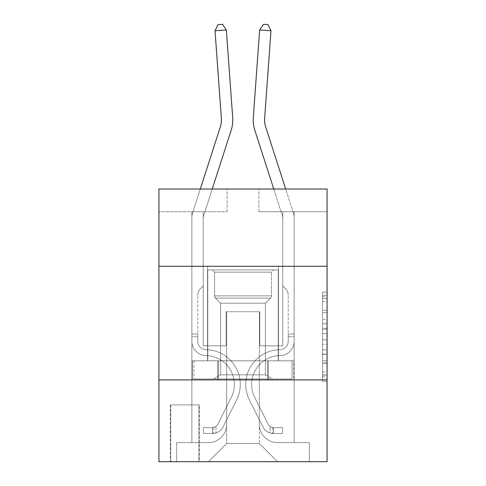 <?xml version="1.0" encoding="UTF-8"?>
<svg xmlns="http://www.w3.org/2000/svg" width="486" height="486" viewBox="0 0 486 486"><rect width="100%" height="100%" fill="white"/><g stroke="black" fill="none" stroke-linecap="round" stroke-linejoin="round"><path stroke-width="0.36" stroke-dasharray="2.43 1.82" d="M322.528 319.326L322.528 333.603L327.078 333.603L327.078 376.869L327.078 296.575L327.078 333.603L322.528 333.603L322.528 295.239L322.528 381.334L322.528 292.116L322.528 375.089L327.078 375.089L322.528 375.089L327.078 375.089L322.528 375.089L322.528 360.812L322.528 381.334L327.078 381.334L327.078 292.116L327.078 374.864L327.078 339.848L322.528 339.848L327.078 339.848L327.078 360.812L327.078 298.361L322.528 298.361L327.078 298.361L327.078 381.334L327.078 296.575L327.078 381.334L322.528 381.334L322.528 292.116L327.078 292.116L327.078 296.575L327.078 292.116L327.078 296.575L327.078 292.116L327.078 295.239L327.078 292.116L322.528 292.116L322.528 298.361L327.078 298.361L322.528 298.361L322.528 319.326L327.078 319.326M278.448 266.279L278.448 360.812L207.552 360.812L278.448 360.812L207.552 360.812L278.448 360.812L278.448 266.279L207.552 266.279L207.552 360.812L207.552 266.279L278.448 266.279M199.369 404.893L170.288 404.893L199.369 404.893L199.369 461.7L170.288 461.7L199.369 461.7M170.288 404.893L170.288 461.7M327.078 328.25L327.078 323.785L327.078 328.25L322.528 328.25L322.528 310.293L322.528 363.151L322.528 349.884L327.078 349.884L322.528 349.884L322.528 381.334L327.078 381.334L322.528 381.334L327.078 381.334L322.528 381.334L322.528 292.116L327.078 292.116L322.528 292.116L327.078 292.116L322.528 292.116L322.528 328.25L327.078 328.25M327.078 379.894L327.078 461.7L158.922 461.7L158.922 379.894L327.078 379.894L327.078 189.024L258.904 189.024L327.078 189.024L327.078 211.744L327.078 189.024L158.922 189.024L227.096 189.024L158.922 189.024L158.922 211.744L227.096 211.744L158.922 211.744L158.922 189.024L158.922 266.279L327.078 266.279L158.922 266.279L158.922 379.894L327.078 379.894L158.922 379.894M191.873 211.744L191.873 442.612L208.464 442.612A18.176 18.176 0 0 0 226.64 424.436L226.64 311.726L226.64 443.524L226.64 311.726L226.64 443.524L226.64 311.726L259.36 311.726L259.36 424.436A18.176 18.176 0 0 0 277.536 442.612L294.127 442.612L294.127 211.744L294.127 442.612L294.127 211.744L294.127 442.612L294.127 211.744L294.127 442.612L294.127 211.744L294.127 442.612L309.351 442.612L277.536 442.612L294.127 442.612L277.536 442.612L294.127 442.612L277.536 442.612L294.127 442.612L294.127 211.744L282.767 211.744L294.127 211.744L282.767 211.744L294.127 211.744L282.767 211.744L294.127 211.744L282.767 211.744L294.127 211.744L282.767 211.744L294.127 211.744L294.127 442.612L277.536 442.612A18.176 18.176 0 0 1 259.36 424.436A18.176 18.176 0 0 0 277.536 442.612A18.176 18.176 0 0 1 259.36 424.436A18.176 18.176 0 0 0 277.536 442.612A18.176 18.176 0 0 1 259.36 424.436A18.176 18.176 0 0 0 277.536 442.612A18.176 18.176 0 0 1 259.36 424.436L259.36 311.726L259.36 443.524L226.64 443.524L259.36 443.524L277.536 461.7L309.351 461.7L208.464 461.7L277.536 461.7L259.36 443.524L277.536 461.7L259.36 443.524L259.36 311.726L259.36 443.524L259.36 311.726L226.184 311.726L226.184 345.813L203.233 345.813L203.233 211.744L191.873 211.744L191.873 442.612L208.464 442.612A18.176 18.176 0 0 0 226.64 424.436L226.64 311.726L226.184 311.726L226.184 345.813L203.233 345.813L203.233 211.744L191.873 211.744L191.873 442.612L208.464 442.612L176.649 442.612L208.464 442.612L191.873 442.612L191.873 211.744L191.873 442.612L191.873 211.744L191.873 442.612L191.873 211.744L203.233 211.744L191.873 211.744L203.233 211.744L191.873 211.744L203.233 211.744L191.873 211.744L203.233 211.744L191.873 211.744L191.873 442.612L191.873 211.744M226.64 424.436L226.64 311.726L226.184 311.726L226.184 345.813L203.233 345.813L203.233 211.744L203.233 345.813L203.233 211.744L203.233 345.813L203.233 211.744L203.233 345.813L203.233 211.744L203.233 345.813L226.184 345.813L203.233 345.813L226.184 345.813L203.233 345.813L226.184 345.813L203.233 345.813L226.184 345.813L226.184 311.726L226.184 345.813L226.184 311.726L226.184 345.813L226.184 311.726L226.184 345.813L226.184 311.726L226.64 311.726L226.184 311.726L226.64 311.726L226.184 311.726L226.64 311.726L226.184 311.726L226.64 311.726L226.64 424.436A18.176 18.176 0 0 1 208.464 442.612A18.176 18.176 0 0 0 226.64 424.436A18.176 18.176 0 0 1 208.464 442.612A18.176 18.176 0 0 0 226.64 424.436A18.176 18.176 0 0 1 208.464 442.612A18.176 18.176 0 0 0 226.64 424.436M327.078 211.744L258.904 211.744L327.078 211.744M170.738 461.7L198.92 461.7L170.738 461.7L170.738 404.893L198.92 404.893L198.92 461.7L198.92 404.893L170.738 404.893L170.738 461.7M176.649 461.7L208.464 461.7L226.64 443.524L208.464 461.7L226.64 443.524L208.464 461.7L176.649 461.7L176.649 442.612L176.649 461.7M259.816 311.726L259.36 311.726L259.816 311.726L259.36 311.726L259.816 311.726L259.36 311.726L259.816 311.726L259.36 311.726L259.816 311.726L259.36 311.726L259.816 311.726L259.816 345.813L259.816 311.726M258.904 211.744L258.904 189.024L258.904 211.744M227.096 211.744L227.096 189.024L227.096 211.744M309.351 442.612L309.351 461.7L309.351 442.612M282.767 211.744L282.767 345.813L259.816 345.813L282.767 345.813L259.816 345.813L282.767 345.813L259.816 345.813L282.767 345.813L259.816 345.813L282.767 345.813L259.816 345.813L282.767 345.813L282.767 211.744M293.641 379.894L192.359 379.894L293.641 379.894L293.641 360.812L192.359 360.812L268.321 360.812L268.321 379.894L268.321 360.812L217.679 360.812L217.679 379.894L217.679 360.812L192.359 360.812L192.359 379.894L192.359 360.812L293.641 360.812L293.641 379.894M327.078 266.279L158.922 266.279M217.679 360.812L217.679 379.894L217.679 360.812M268.321 360.812L268.321 379.894L268.321 360.812M322.528 333.603L327.078 333.603L322.528 333.603M322.528 295.239L322.528 292.116L322.528 295.239L327.078 295.239L322.528 295.239M322.528 362.933L322.528 344.307L322.528 362.933L327.078 362.933L322.528 362.933M322.528 344.307L322.528 339.848L327.078 339.848L322.528 339.848L322.528 344.307L327.078 344.307L322.528 344.307M322.528 310.293L322.528 298.361L322.528 310.293L327.078 310.293L322.528 310.293M322.528 292.116L327.078 292.116L322.528 292.116L322.528 296.575L322.528 292.116L327.078 292.116M322.528 381.334L327.078 381.334L322.528 381.334L322.528 376.869L322.528 381.334M200.299 189.024L192.638 212.777A15.904 15.904 160.4 0 0 191.873 217.655A15.904 15.904 160.4 0 1 192.638 212.777A15.904 15.904 160.4 0 0 191.873 217.655A15.904 15.904 160.4 0 1 192.638 212.777A15.904 15.904 160.4 0 0 191.873 217.655A15.904 15.904 160.4 0 1 192.638 212.777A15.904 15.904 160.4 0 0 191.873 217.655A15.904 15.904 160.4 0 1 192.638 212.777A15.904 15.904 130.8 0 0 191.873 217.655L191.873 341.281L191.873 217.655L191.873 341.281L191.873 217.655L191.873 341.281L191.873 217.655L191.873 341.281L191.873 217.655L191.873 341.281L191.873 333.997L197.784 333.997L191.873 333.997L191.873 341.281A14.313 14.313 160.4 0 0 205.961 355.594A14.313 14.313 160.4 0 1 191.873 341.281A14.313 14.313 160.4 0 0 205.961 355.594A14.313 14.313 160.4 0 1 191.873 341.281L191.873 333.997L191.873 341.281A14.313 14.313 160.4 0 0 205.961 355.594A14.313 14.313 160.4 0 1 191.873 341.281L191.873 333.997L197.784 333.997L197.784 341.281A8.408 8.408 160.4 0 0 206.058 349.683A8.408 8.408 160.4 0 1 197.784 341.281L197.784 333.997L197.784 341.281A8.408 8.408 160.4 0 0 206.058 349.683A8.408 8.408 160.4 0 1 197.784 341.281A8.408 8.408 160.4 0 0 206.058 349.683A8.408 8.408 160.4 0 1 197.784 341.281L197.784 333.997L197.784 341.281A8.408 8.408 -19.6 0 0 206.058 349.683A34.767 34.767 -19.6 0 1 236.567 400.063A34.767 34.767 -19.6 0 0 206.058 349.683A34.767 34.767 -19.6 0 1 236.567 400.063A34.767 34.767 -19.6 0 0 206.058 349.683A8.408 8.408 160.4 0 1 197.784 341.281A8.408 8.408 -19.6 0 0 206.058 349.683A34.767 34.767 -19.6 0 1 236.567 400.063A34.767 34.767 -19.6 0 0 206.058 349.683A8.408 8.408 160.4 0 1 197.784 341.281A8.408 8.408 -19.6 0 0 206.058 349.683A34.767 34.767 -19.6 0 1 236.567 400.063A34.767 34.767 -19.6 0 0 206.058 349.683A34.767 34.767 -19.6 0 1 236.567 400.063A34.767 34.767 -19.6 0 0 206.058 349.683A8.408 8.408 130.7 0 1 197.784 341.281L197.784 333.997L197.784 341.281A8.408 8.408 -19.6 0 0 206.058 349.683A34.767 34.767 160.4 0 1 236.567 400.063L223.086 426.89L236.567 400.063A34.767 34.767 -19.6 0 0 206.058 349.683A34.767 34.767 160.4 0 1 236.567 400.063L223.086 426.89L236.567 400.063A34.767 34.767 -19.6 0 0 206.058 349.683A34.767 34.767 160.4 0 1 236.567 400.063L223.086 426.89A12.041 12.041 160.4 0 1 215.96 432.959C212.455 433.706 212.455 433.706 215.96 432.959C212.455 433.706 212.455 433.706 215.96 432.959A12.041 12.041 -19.6 0 0 223.086 426.89L236.567 400.063A34.767 34.767 -49.3 0 0 206.058 349.683A8.408 8.408 130.8 0 1 197.784 341.281A8.408 8.408 -49.2 0 0 206.058 349.683A34.767 34.767 160.4 0 1 236.567 400.063L223.086 426.89A12.041 12.041 -19.6 0 1 212.552 433.524A12.041 12.041 -19.6 0 0 223.086 426.89A12.041 12.041 160.4 0 1 215.96 432.959C212.455 433.706 212.455 433.706 215.96 432.959C212.455 433.706 212.455 433.706 215.96 432.959A12.041 12.041 -19.6 0 0 223.086 426.89L236.567 400.063L223.086 426.89A12.041 12.041 -19.6 0 1 212.552 433.524A12.041 12.041 -19.6 0 0 223.086 426.89A12.041 12.041 160.4 0 1 215.96 432.959C212.455 433.706 212.455 433.706 215.96 432.959C212.455 433.706 212.455 433.706 215.96 432.959A12.041 12.041 -19.6 0 0 223.086 426.89L236.567 400.063L223.086 426.89A12.041 12.041 -19.6 0 1 212.552 433.524A12.041 12.041 -19.6 0 0 223.086 426.89A12.041 12.041 160.4 0 1 215.96 432.959C212.455 433.706 212.455 433.706 215.96 432.959C212.455 433.706 212.455 433.706 215.96 432.959A12.041 12.041 -19.6 0 0 223.086 426.89L236.567 400.063A34.767 34.767 -49.2 0 0 206.058 349.683A34.767 34.767 130.8 0 1 236.567 400.063L223.086 426.89A12.041 12.041 -19.6 0 1 212.552 433.524A12.041 12.041 -19.6 0 0 223.086 426.89A12.041 12.041 130.8 0 1 215.96 432.959C212.455 433.706 212.455 433.706 215.96 432.959C212.455 433.706 212.455 433.706 215.96 432.959A12.041 12.041 -49.3 0 0 223.086 426.89L236.567 400.063L223.086 426.89A12.041 12.041 -49.2 0 1 212.552 433.524L203.464 433.524L212.552 433.524A12.041 12.041 -49.2 0 0 223.086 426.89L236.567 400.063A34.767 34.767 -49.2 0 0 206.058 349.683A8.408 8.408 130.8 0 1 197.784 341.281L197.784 333.997L197.784 336.725L197.784 333.997L191.873 333.997L191.873 341.281A14.313 14.313 160.4 0 0 205.961 355.594A14.313 14.313 160.4 0 1 191.873 341.281A14.313 14.313 160.4 0 0 205.961 355.594A14.313 14.313 160.4 0 1 191.873 341.281L191.873 336.725L191.873 341.281A14.313 14.313 -19.6 0 0 205.961 355.594A28.856 28.856 -19.6 0 1 231.293 397.408A28.856 28.856 -19.6 0 0 205.961 355.594A28.856 28.856 -19.6 0 1 231.293 397.408A28.856 28.856 -19.6 0 0 205.961 355.594A14.313 14.313 160.4 0 1 191.873 341.281A14.313 14.313 -19.6 0 0 205.961 355.594A28.856 28.856 -19.6 0 1 231.293 397.408A28.856 28.856 -19.6 0 0 205.961 355.594A14.313 14.313 160.4 0 1 191.873 341.281A14.313 14.313 -19.6 0 0 205.961 355.594A28.856 28.856 -19.6 0 1 231.293 397.408A28.856 28.856 -19.6 0 0 205.961 355.594A28.856 28.856 -19.6 0 1 231.293 397.408A28.856 28.856 -19.6 0 0 205.961 355.594A14.313 14.313 130.8 0 1 191.873 341.281A14.313 14.313 -19.6 0 0 205.961 355.594A28.856 28.856 160.4 0 1 231.293 397.408L217.807 424.235L231.293 397.408A28.856 28.856 -19.6 0 0 205.961 355.594A28.856 28.856 160.4 0 1 231.293 397.408L217.807 424.235L231.293 397.408A28.856 28.856 -19.6 0 0 205.961 355.594A28.856 28.856 160.4 0 1 231.293 397.408L217.807 424.235A6.136 6.136 160.4 0 1 215.96 426.422C212.516 428.002 212.516 428.002 215.96 426.422C212.516 428.002 212.516 428.002 215.96 426.422A6.136 6.136 -19.6 0 0 217.807 424.235L231.293 397.408A28.856 28.856 -49.2 0 0 205.961 355.594A14.313 14.313 130.8 0 1 191.873 341.281A14.313 14.313 -49.3 0 0 205.961 355.594A28.856 28.856 160.4 0 1 231.293 397.408L217.807 424.235A6.136 6.136 -19.6 0 1 212.552 427.613A6.136 6.136 -19.6 0 0 217.807 424.235A6.136 6.136 160.4 0 1 215.96 426.422C212.516 428.002 212.516 428.002 215.96 426.422C212.516 428.002 212.516 428.002 215.96 426.422A6.136 6.136 -19.6 0 0 217.807 424.235L231.293 397.408L217.807 424.235A6.136 6.136 -19.6 0 1 212.552 427.613A6.136 6.136 -19.6 0 0 217.807 424.235A6.136 6.136 160.4 0 1 215.96 426.422C212.516 428.002 212.516 428.002 215.96 426.422C212.516 428.002 212.516 428.002 215.96 426.422A6.136 6.136 -19.6 0 0 217.807 424.235L231.293 397.408L217.807 424.235A6.136 6.136 -19.6 0 1 212.552 427.613A6.136 6.136 -19.6 0 0 217.807 424.235A6.136 6.136 160.4 0 1 215.96 426.422C212.516 428.002 212.516 428.002 215.96 426.422C212.516 428.002 212.516 428.002 215.96 426.422A6.136 6.136 -19.6 0 0 217.807 424.235L231.293 397.408A28.856 28.856 -49.2 0 0 205.961 355.594A28.856 28.856 130.7 0 1 231.293 397.408L217.807 424.235A6.136 6.136 -19.6 0 1 212.552 427.613A6.136 6.136 -19.6 0 0 217.807 424.235A6.136 6.136 130.7 0 1 215.96 426.422A6.136 6.136 -49.2 0 0 217.807 424.235L231.293 397.408L217.807 424.235A6.136 6.136 -49.2 0 1 212.552 427.613L203.464 427.613L203.464 433.524L203.464 427.613L212.552 427.613L212.552 433.524L203.464 433.524L212.552 433.524L212.552 427.613L203.464 427.613L203.464 433.524L203.464 427.613L212.552 427.613L212.552 433.524L203.464 433.524L212.552 433.524L212.552 427.613L203.464 427.613L203.464 433.524L203.464 427.613L212.552 427.613L212.552 433.524L203.464 433.524L212.552 433.524L212.552 427.613L203.464 427.613L203.464 433.524L203.464 427.613L212.552 427.613L212.552 433.524L203.464 433.524L212.552 433.524L212.552 427.613L203.464 427.613L212.552 427.613L212.552 433.524L212.552 427.613A6.136 6.136 -49.2 0 0 217.807 424.235L231.293 397.408A28.856 28.856 -49.2 0 0 205.961 355.594A14.313 14.313 130.8 0 1 191.873 341.281L191.873 217.655A15.904 15.904 130.8 0 1 192.638 212.777L220.316 126.919A22.721 22.721 -49.2 0 0 221.355 118.305L215.025 30.764L226.355 29.95L232.685 117.484A34.087 34.087 130.8 0 1 231.129 130.406L203.452 216.258A4.544 4.544 -49.2 0 0 203.233 217.655L203.233 285.823L200.675 288.386A9.872 9.872 -49.2 0 0 197.784 295.367A9.872 9.872 130.8 0 1 200.675 288.386L203.233 285.823L203.233 217.655L203.233 285.823L200.675 288.386A9.872 9.872 -19.6 0 0 197.784 295.367A9.872 9.872 160.4 0 1 200.675 288.386L203.233 285.823L203.233 217.655L203.233 285.823L200.675 288.386A9.872 9.872 -19.6 0 0 197.784 295.367A9.872 9.872 160.4 0 1 200.675 288.386L203.233 285.823L203.233 217.655L203.233 285.823L200.675 288.386A9.872 9.872 -19.6 0 0 197.784 295.367A9.872 9.872 160.4 0 1 200.675 288.386L203.233 285.823L203.233 217.655L203.233 285.823L200.675 288.386A9.872 9.872 -19.6 0 0 197.784 295.367A9.872 9.872 160.4 0 1 200.675 288.386L203.233 285.823L203.233 217.655A4.544 4.544 -49.2 0 1 203.452 216.258A4.544 4.544 -19.6 0 0 203.233 217.655A4.544 4.544 -19.6 0 1 203.452 216.258A4.544 4.544 -19.6 0 0 203.233 217.655A4.544 4.544 -19.6 0 1 203.452 216.258A4.544 4.544 -19.6 0 0 203.233 217.655A4.544 4.544 -19.6 0 1 203.452 216.258A4.544 4.544 -19.6 0 0 203.233 217.655A4.544 4.544 -19.6 0 1 203.452 216.258L212.236 189.024M197.784 341.281L197.784 295.367L197.784 341.281A8.408 8.408 160.4 0 0 206.058 349.683A8.408 8.408 160.4 0 1 197.784 341.281A8.408 8.408 160.4 0 0 206.058 349.683A8.408 8.408 160.4 0 1 197.784 341.281M232.685 117.484A34.087 34.087 130.8 0 1 231.129 130.406A34.087 34.087 160.4 0 0 232.685 117.484A34.087 34.087 160.4 0 1 231.129 130.406A34.087 34.087 160.4 0 0 232.685 117.484A34.087 34.087 160.4 0 1 231.129 130.406A34.087 34.087 160.4 0 0 232.685 117.484A34.087 34.087 160.4 0 1 231.129 130.406A34.087 34.087 160.4 0 0 232.685 117.484L226.355 29.95L215.025 30.764L217.995 24.628L222.527 24.3L217.995 24.628L215.025 30.764L226.355 29.95L222.527 24.3L226.355 29.95L215.025 30.764L217.995 24.628L222.527 24.3L217.995 24.628L215.025 30.764L226.355 29.95L222.527 24.3L226.355 29.95L232.685 117.484L226.355 29.95L215.025 30.764L217.995 24.628L222.527 24.3L217.995 24.628L215.025 30.764L226.355 29.95L222.527 24.3L226.355 29.95L215.025 30.764L217.995 24.628L222.527 24.3L217.995 24.628L215.025 30.764L226.355 29.95L222.527 24.3L226.355 29.95L232.685 117.484M221.355 118.305L215.025 30.764L221.355 118.305A22.721 22.721 -19.6 0 1 220.316 126.919A22.721 22.721 -19.6 0 0 221.355 118.305A22.721 22.721 -19.6 0 1 220.316 126.919A22.721 22.721 -19.6 0 0 221.355 118.305M265.684 126.919A22.721 22.721 19.6 0 1 264.645 118.305A22.721 22.721 19.6 0 0 265.684 126.919A22.721 22.721 19.6 0 1 264.645 118.305A22.721 22.721 19.6 0 0 265.684 126.919L293.362 212.777A15.904 15.904 -160.4 0 1 294.127 217.655A15.904 15.904 -160.4 0 0 293.362 212.777A15.904 15.904 -160.4 0 1 294.127 217.655A15.904 15.904 -160.4 0 0 293.362 212.777A15.904 15.904 -160.4 0 1 294.127 217.655A15.904 15.904 -160.4 0 0 293.362 212.777A15.904 15.904 -160.4 0 1 294.127 217.655A15.904 15.904 -160.4 0 0 293.362 212.777A15.904 15.904 -130.8 0 1 294.127 217.655L294.127 341.281L294.127 217.655L294.127 341.281L294.127 217.655L294.127 341.281L294.127 217.655L294.127 341.281L294.127 217.655L294.127 341.281L294.127 333.997L288.216 333.997L294.127 333.997L294.127 341.281A14.313 14.313 -160.4 0 1 280.039 355.594A14.313 14.313 -160.4 0 0 294.127 341.281A14.313 14.313 -160.4 0 1 280.039 355.594A14.313 14.313 -160.4 0 0 294.127 341.281L294.127 333.997L294.127 341.281A14.313 14.313 -160.4 0 1 280.039 355.594A14.313 14.313 -160.4 0 0 294.127 341.281L294.127 333.997L288.216 333.997L288.216 341.281A8.408 8.408 -160.4 0 1 279.942 349.683A8.408 8.408 -160.4 0 0 288.216 341.281L288.216 333.997L288.216 341.281A8.408 8.408 -160.4 0 1 279.942 349.683A8.408 8.408 -160.4 0 0 288.216 341.281A8.408 8.408 -160.4 0 1 279.942 349.683A8.408 8.408 -160.4 0 0 288.216 341.281L288.216 333.997L288.216 341.281A8.408 8.408 19.6 0 1 279.942 349.683A34.767 34.767 19.6 0 0 249.433 400.063A34.767 34.767 19.6 0 1 279.942 349.683A34.767 34.767 19.6 0 0 249.433 400.063A34.767 34.767 19.6 0 1 279.942 349.683A8.408 8.408 -160.4 0 0 288.216 341.281A8.408 8.408 19.6 0 1 279.942 349.683A34.767 34.767 19.6 0 0 249.433 400.063A34.767 34.767 19.6 0 1 279.942 349.683A8.408 8.408 -160.4 0 0 288.216 341.281A8.408 8.408 19.6 0 1 279.942 349.683A34.767 34.767 19.6 0 0 249.433 400.063A34.767 34.767 19.6 0 1 279.942 349.683A34.767 34.767 19.6 0 0 249.433 400.063A34.767 34.767 19.6 0 1 279.942 349.683A8.408 8.408 -130.8 0 0 288.216 341.281L288.216 333.997L288.216 341.281A8.408 8.408 19.6 0 1 279.942 349.683A34.767 34.767 -160.4 0 0 249.433 400.063L262.914 426.89L249.433 400.063A34.767 34.767 19.6 0 1 279.942 349.683A34.767 34.767 -160.4 0 0 249.433 400.063L262.914 426.89L249.433 400.063A34.767 34.767 19.6 0 1 279.942 349.683A34.767 34.767 -160.4 0 0 249.433 400.063L262.914 426.89A12.041 12.041 -160.4 0 0 270.04 432.959C273.545 433.706 273.545 433.706 270.04 432.959C273.545 433.706 273.545 433.706 270.04 432.959A12.041 12.041 19.6 0 1 262.914 426.89L249.433 400.063A34.767 34.767 49.2 0 1 279.942 349.683A8.408 8.408 -130.8 0 0 288.216 341.281A8.408 8.408 49.2 0 1 279.942 349.683A34.767 34.767 -160.4 0 0 249.433 400.063L262.914 426.89A12.041 12.041 19.6 0 0 273.448 433.524A12.041 12.041 19.6 0 1 262.914 426.89A12.041 12.041 -160.4 0 0 270.04 432.959C273.545 433.706 273.545 433.706 270.04 432.959C273.545 433.706 273.545 433.706 270.04 432.959A12.041 12.041 19.6 0 1 262.914 426.89L249.433 400.063L262.914 426.89A12.041 12.041 19.6 0 0 273.448 433.524A12.041 12.041 19.6 0 1 262.914 426.89A12.041 12.041 -160.4 0 0 270.04 432.959C273.545 433.706 273.545 433.706 270.04 432.959C273.545 433.706 273.545 433.706 270.04 432.959A12.041 12.041 19.6 0 1 262.914 426.89L249.433 400.063L262.914 426.89A12.041 12.041 19.6 0 0 273.448 433.524A12.041 12.041 19.6 0 1 262.914 426.89A12.041 12.041 -160.4 0 0 270.04 432.959C273.545 433.706 273.545 433.706 270.04 432.959C273.545 433.706 273.545 433.706 270.04 432.959A12.041 12.041 19.6 0 1 262.914 426.89L249.433 400.063A34.767 34.767 49.2 0 1 279.942 349.683A34.767 34.767 -130.8 0 0 249.433 400.063L262.914 426.89A12.041 12.041 19.6 0 0 273.448 433.524A12.041 12.041 19.6 0 1 262.914 426.89A12.041 12.041 -130.8 0 0 270.04 432.959C273.545 433.706 273.545 433.706 270.04 432.959C273.545 433.706 273.545 433.706 270.04 432.959A12.041 12.041 49.2 0 1 262.914 426.89L249.433 400.063L262.914 426.89A12.041 12.041 49.2 0 0 273.448 433.524L282.536 433.524L273.448 433.524A12.041 12.041 49.2 0 1 262.914 426.89L249.433 400.063A34.767 34.767 49.2 0 1 279.942 349.683A8.408 8.408 -130.8 0 0 288.216 341.281L288.216 333.997L288.216 336.725L288.216 333.997L294.127 333.997L294.127 341.281A14.313 14.313 -160.4 0 1 280.039 355.594A14.313 14.313 -160.4 0 0 294.127 341.281A14.313 14.313 -160.4 0 1 280.039 355.594A14.313 14.313 -160.4 0 0 294.127 341.281L294.127 336.725L294.127 341.281A14.313 14.313 19.6 0 1 280.039 355.594A28.856 28.856 19.6 0 0 254.707 397.408A28.856 28.856 19.6 0 1 280.039 355.594A28.856 28.856 19.6 0 0 254.707 397.408A28.856 28.856 19.6 0 1 280.039 355.594A14.313 14.313 -160.4 0 0 294.127 341.281A14.313 14.313 19.6 0 1 280.039 355.594A28.856 28.856 19.6 0 0 254.707 397.408A28.856 28.856 19.6 0 1 280.039 355.594A14.313 14.313 -160.4 0 0 294.127 341.281A14.313 14.313 19.6 0 1 280.039 355.594A28.856 28.856 19.6 0 0 254.707 397.408A28.856 28.856 19.6 0 1 280.039 355.594A28.856 28.856 19.6 0 0 254.707 397.408A28.856 28.856 19.6 0 1 280.039 355.594A14.313 14.313 -130.8 0 0 294.127 341.281A14.313 14.313 19.6 0 1 280.039 355.594A28.856 28.856 -160.4 0 0 254.707 397.408L268.193 424.235L254.707 397.408A28.856 28.856 19.6 0 1 280.039 355.594A28.856 28.856 -160.4 0 0 254.707 397.408L268.193 424.235L254.707 397.408A28.856 28.856 19.6 0 1 280.039 355.594A28.856 28.856 -160.4 0 0 254.707 397.408L268.193 424.235A6.136 6.136 -160.4 0 0 270.04 426.422C273.484 428.002 273.484 428.002 270.04 426.422C273.484 428.002 273.484 428.002 270.04 426.422A6.136 6.136 19.6 0 1 268.193 424.235L254.707 397.408A28.856 28.856 49.2 0 1 280.039 355.594A14.313 14.313 -130.8 0 0 294.127 341.281A14.313 14.313 49.2 0 1 280.039 355.594A28.856 28.856 -160.4 0 0 254.707 397.408L268.193 424.235A6.136 6.136 19.6 0 0 273.448 427.613A6.136 6.136 19.6 0 1 268.193 424.235A6.136 6.136 -160.4 0 0 270.04 426.422C273.484 428.002 273.484 428.002 270.04 426.422C273.484 428.002 273.484 428.002 270.04 426.422A6.136 6.136 19.6 0 1 268.193 424.235L254.707 397.408L268.193 424.235A6.136 6.136 19.6 0 0 273.448 427.613A6.136 6.136 19.6 0 1 268.193 424.235A6.136 6.136 -160.4 0 0 270.04 426.422C273.484 428.002 273.484 428.002 270.04 426.422C273.484 428.002 273.484 428.002 270.04 426.422A6.136 6.136 19.6 0 1 268.193 424.235L254.707 397.408L268.193 424.235A6.136 6.136 19.6 0 0 273.448 427.613A6.136 6.136 19.6 0 1 268.193 424.235A6.136 6.136 -160.4 0 0 270.04 426.422C273.484 428.002 273.484 428.002 270.04 426.422C273.484 428.002 273.484 428.002 270.04 426.422A6.136 6.136 19.6 0 1 268.193 424.235L254.707 397.408A28.856 28.856 49.2 0 1 280.039 355.594A28.856 28.856 -130.8 0 0 254.707 397.408L268.193 424.235A6.136 6.136 19.6 0 0 273.448 427.613A6.136 6.136 19.6 0 1 268.193 424.235A6.136 6.136 -130.8 0 0 270.04 426.422A6.136 6.136 49.2 0 1 268.193 424.235L254.707 397.408L268.193 424.235A6.136 6.136 49.2 0 0 273.448 427.613L282.536 427.613L282.536 433.524L282.536 427.613L273.448 427.613L273.448 433.524L282.536 433.524L273.448 433.524L273.448 427.613L282.536 427.613L282.536 433.524L282.536 427.613L273.448 427.613L273.448 433.524L282.536 433.524L273.448 433.524L273.448 427.613L282.536 427.613L282.536 433.524L282.536 427.613L273.448 427.613L273.448 433.524L282.536 433.524L273.448 433.524L273.448 427.613L282.536 427.613L282.536 433.524L282.536 427.613L273.448 427.613L273.448 433.524L282.536 433.524L273.448 433.524L273.448 427.613L282.536 427.613L273.448 427.613L273.448 433.524L273.448 427.613A6.136 6.136 49.2 0 1 268.193 424.235L254.707 397.408A28.856 28.856 49.2 0 1 280.039 355.594A14.313 14.313 -130.8 0 0 294.127 341.281L294.127 217.655A15.904 15.904 -130.8 0 0 293.362 212.777L265.684 126.919A22.721 22.721 49.2 0 1 264.645 118.305L270.975 30.764L259.646 29.95L253.315 117.484A34.087 34.087 -130.8 0 0 254.871 130.406L282.548 216.258A4.544 4.544 49.2 0 1 282.767 217.655L282.767 285.823L285.325 288.386A9.872 9.872 49.2 0 1 288.216 295.367A9.872 9.872 -130.8 0 0 285.325 288.386L282.767 285.823L282.767 217.655L282.767 285.823L285.325 288.386A9.872 9.872 19.6 0 1 288.216 295.367A9.872 9.872 -160.4 0 0 285.325 288.386L282.767 285.823L282.767 217.655L282.767 285.823L285.325 288.386A9.872 9.872 19.6 0 1 288.216 295.367A9.872 9.872 -160.4 0 0 285.325 288.386L282.767 285.823L282.767 217.655L282.767 285.823L285.325 288.386A9.872 9.872 19.6 0 1 288.216 295.367A9.872 9.872 -160.4 0 0 285.325 288.386L282.767 285.823L282.767 217.655L282.767 285.823L285.325 288.386A9.872 9.872 19.6 0 1 288.216 295.367A9.872 9.872 -160.4 0 0 285.325 288.386L282.767 285.823L282.767 217.655A4.544 4.544 49.2 0 0 282.548 216.258A4.544 4.544 19.6 0 1 282.767 217.655A4.544 4.544 19.6 0 0 282.548 216.258A4.544 4.544 19.6 0 1 282.767 217.655A4.544 4.544 19.6 0 0 282.548 216.258A4.544 4.544 19.6 0 1 282.767 217.655A4.544 4.544 19.6 0 0 282.548 216.258A4.544 4.544 19.6 0 1 282.767 217.655A4.544 4.544 19.6 0 0 282.548 216.258L273.764 189.024M288.216 341.281L288.216 295.367L288.216 341.281A8.408 8.408 -160.4 0 1 279.942 349.683A8.408 8.408 -160.4 0 0 288.216 341.281A8.408 8.408 -160.4 0 1 279.942 349.683A8.408 8.408 -160.4 0 0 288.216 341.281M253.315 117.484A34.087 34.087 -130.8 0 0 254.871 130.406A34.087 34.087 -160.4 0 1 253.315 117.484A34.087 34.087 -160.4 0 0 254.871 130.406A34.087 34.087 -160.4 0 1 253.315 117.484A34.087 34.087 -160.4 0 0 254.871 130.406A34.087 34.087 -160.4 0 1 253.315 117.484A34.087 34.087 -160.4 0 0 254.871 130.406A34.087 34.087 -160.4 0 1 253.315 117.484L259.646 29.95L270.975 30.764L268.005 24.628L263.473 24.3L268.005 24.628L270.975 30.764L259.646 29.95L263.473 24.3L259.646 29.95L270.975 30.764L268.005 24.628L263.473 24.3L268.005 24.628L270.975 30.764L259.646 29.95L263.473 24.3L259.646 29.95L253.315 117.484L259.646 29.95L270.975 30.764L268.005 24.628L263.473 24.3L268.005 24.628L270.975 30.764L259.646 29.95L263.473 24.3L259.646 29.95L270.975 30.764L268.005 24.628L263.473 24.3L268.005 24.628L270.975 30.764L268.005 24.628L263.473 24.3L259.646 29.95L263.473 24.3L259.646 29.95L253.315 117.484M270.975 30.764L264.645 118.305L270.975 30.764L264.645 118.305L270.975 30.764L264.645 118.305L270.975 30.764L264.645 118.305L270.975 30.764L259.646 29.95M214.593 272.19L212.321 269.918L273.679 269.918L212.321 269.918L273.679 269.918L212.321 269.918L214.593 272.19L271.407 272.19L273.679 269.918L271.407 272.19L214.593 272.19L271.407 272.19L214.593 272.19L214.593 295.865L271.407 295.865L271.407 272.19L271.407 295.865L214.593 295.865L271.407 295.865L214.593 295.865L214.593 272.19M265.368 374.846L272.543 378.989L213.457 378.989L272.543 378.989L213.457 378.989L272.543 378.989L265.368 374.846L220.632 374.846L213.457 378.989L220.632 374.846L265.368 374.846L220.632 374.846L265.368 374.846L265.368 303.221L270.471 298.118A3.183 3.183 0 0 0 271.407 295.865L270.471 298.118L215.529 298.118A3.183 3.183 0 0 1 214.593 295.865L215.529 298.118L270.471 298.118L215.529 298.118L270.471 298.118L265.368 303.221L220.632 303.221L220.632 374.846L220.632 303.221L265.368 303.221L220.632 303.221L215.529 298.118L220.632 303.221L265.368 303.221L265.368 374.846M207.777 269.918L278.223 269.918L278.223 360.812L207.777 360.812L278.223 360.812L207.777 360.812L278.223 360.812L278.223 269.918L207.777 269.918L207.777 360.812L207.777 269.918L278.223 269.918L207.777 269.918M267.531 360.812L193.932 360.812L267.531 360.812L267.531 378.989L292.068 378.989L193.932 378.989L292.068 378.989L218.469 378.989L267.531 378.989L267.531 360.812L292.068 360.812L292.068 378.989L292.068 360.812L218.469 360.812L218.469 378.989L193.932 378.989L218.469 378.989L218.469 360.812L267.531 360.812L267.531 378.989L267.531 360.812M193.932 360.812L193.932 378.989L193.932 360.812L218.469 360.812L193.932 360.812M218.469 360.812L218.469 378.989L218.469 360.812M191.873 336.725L191.873 333.997L191.873 336.725L197.784 336.725L191.873 336.725M197.784 333.997L191.873 333.997M215.96 426.422C212.516 428.002 212.516 428.002 215.96 426.422C212.516 428.002 212.516 428.002 215.96 426.422L215.96 432.959L215.96 426.422M226.355 29.95L222.527 24.3L217.995 24.628L215.025 30.764M203.464 433.524L203.464 427.613L203.464 433.524M294.127 336.725L294.127 333.997L294.127 336.725L288.216 336.725L294.127 336.725M288.216 333.997L294.127 333.997M270.04 426.422C273.484 428.002 273.484 428.002 270.04 426.422C273.484 428.002 273.484 428.002 270.04 426.422L270.04 432.959L270.04 426.422M282.536 433.524L282.536 427.613L282.536 433.524M322.528 360.812L327.078 360.812L322.528 360.812M322.528 354.118L327.078 354.118M322.528 312.638L327.078 312.638L322.528 312.638M322.528 296.575L327.078 296.575M322.528 376.869L327.078 376.869M322.528 371.966L327.078 371.966M322.528 301.484L327.078 301.484M322.528 329.137L327.078 329.137L322.528 329.137M322.528 354.343L327.078 354.343L322.528 354.343M322.528 363.151L327.078 363.151L322.528 363.151M322.528 323.785L327.078 323.785L322.528 323.785M322.528 374.864L327.078 374.864M322.528 375.089L327.078 375.089M322.528 298.361L327.078 298.361M213.233 427.546L213.233 433.488M272.768 427.546L272.768 433.488"/><path stroke-width="0.73" d="M327.078 266.279L327.078 189.024L158.922 189.024L158.922 266.279L327.078 266.279L327.078 461.7L158.922 461.7L158.922 266.279M327.078 379.894L158.922 379.894M200.299 189.024L220.316 126.919A22.721 22.721 -49.2 0 0 221.355 118.305L215.025 30.764L226.355 29.95L232.685 117.484A34.087 34.087 160.4 0 1 231.129 130.406L212.236 189.024M265.684 126.919A22.721 22.721 19.6 0 1 264.645 118.305A22.721 22.721 19.6 0 0 265.684 126.919A22.721 22.721 19.6 0 1 264.645 118.305A22.721 22.721 19.6 0 0 265.684 126.919L285.701 189.024L265.684 126.919A22.721 22.721 49.2 0 1 264.645 118.305L270.975 30.764L259.646 29.95L253.315 117.484A34.087 34.087 -160.4 0 0 254.871 130.406L273.764 189.024M220.316 126.919A22.721 22.721 -19.6 0 0 221.355 118.305A22.721 22.721 -19.6 0 1 220.316 126.919A22.721 22.721 -19.6 0 0 221.355 118.305A22.721 22.721 -19.6 0 1 220.316 126.919M215.025 30.764L217.995 24.628L222.527 24.3L226.355 29.95M259.646 29.95L253.315 117.484L259.646 29.95L253.315 117.484L259.646 29.95L263.473 24.3L268.005 24.628L270.975 30.764"/></g></svg>
